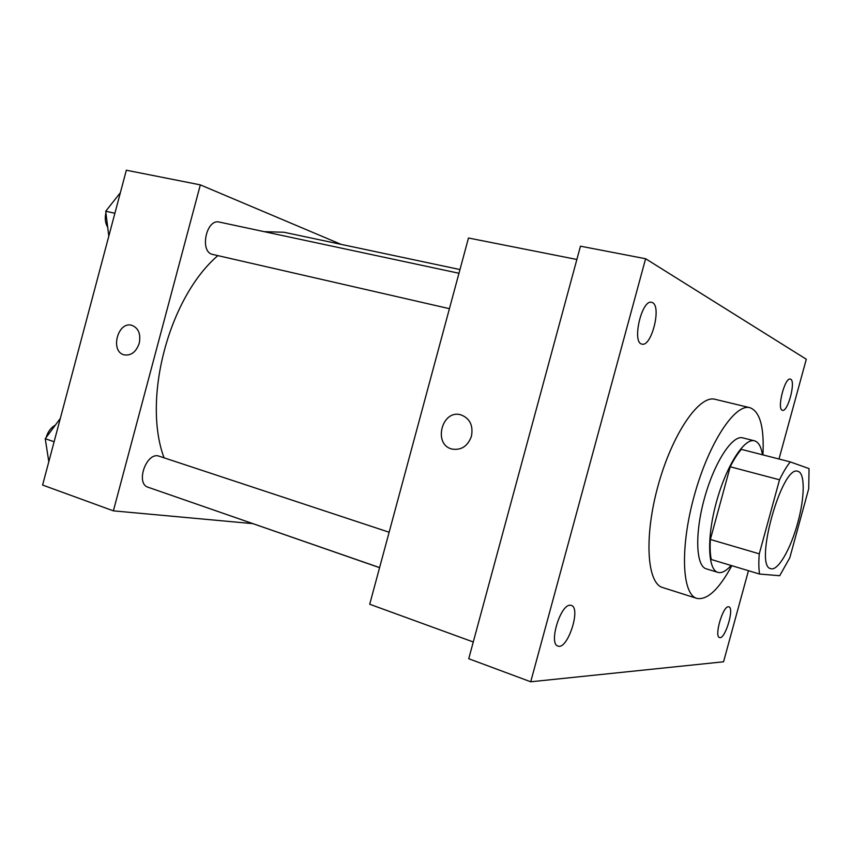 <?xml version="1.0" encoding="UTF-8"?>
<svg xmlns="http://www.w3.org/2000/svg" width="852" height="852" viewBox="0 0 852 852"><rect width="100%" height="100%" fill="white"/><g stroke="black" fill="none" stroke-linecap="round" stroke-linejoin="round"><path stroke-width="1.28" d="M797.717 522.904C790.752 548.912 777.919 571.255 770.836 568.678C753.434 566.793 782.051 463.978 797.93 471.348C805.161 472.785 804.821 497.515 797.717 522.904M809.038 468.6L790.251 461.901C786.716 466.31 783.148 472.274 779.527 479.793L759.27 553.832C758.61 561.969 758.706 568.71 759.569 574.046L779.708 575.718L789.815 557.73L808.718 488.728L809.038 468.6M790.251 461.901L741.336 449.355C737.63 453.626 733.923 459.43 730.207 466.768L710.355 539.476C709.876 547.516 710.174 554.194 711.26 559.508L759.569 574.046M762.455 454.776C761.166 446.64 758.514 441.996 754.499 440.825C744.382 437.768 726.543 465.405 716.66 501.168C706.649 536.888 707.639 569.764 717.885 572.374L719.205 572.629C722.741 572.821 726.703 570.435 731.101 565.483M717.885 572.374L706.276 568.838C695.828 566.165 694.614 533.363 704.583 497.802C714.423 462.199 732.411 434.754 742.742 437.864L754.499 440.825M710.355 539.476L759.27 553.832M730.207 466.768L779.527 479.793M731.825 565.696C718.918 589.446 707.256 600.341 696.851 598.392C681.856 594.515 679.853 547.101 694.455 494.98C708.875 442.816 735.095 403.262 749.93 407.693C760.005 411.495 764.329 427.235 762.923 454.893M696.851 598.392L662.686 587.55C646.828 583.386 643.878 536.302 658.287 484.916C672.494 433.466 699.354 394.689 715.084 399.311L749.93 407.693M652.536 302.652C661.748 306.688 651.397 347.243 641.971 344.101C631.588 342.983 641.694 299.084 651.642 302.322L652.536 302.652M790.677 379.225C796.013 381.366 787.823 412.347 782.466 410.302C776.523 409.769 784.767 376.978 790.326 379.087L790.677 379.225M728.471 606.762L728.875 606.826C734.712 607.923 724.956 640.044 719.535 637.541C713.933 636.614 722.879 605.857 728.471 606.762M570.308 605.239L571.287 605.41C581.426 607.827 567.496 650.342 557.922 646.04C548.379 643.942 560.531 603.962 570.308 605.239M779.005 459.026L806.301 359.235L645.603 258.731L530.721 681.781L723.55 661.791L748.461 570.702M645.603 258.731L580.468 246.185L468.738 658.724L530.721 681.781M576.868 259.477L468.483 238.006L369.715 604.249L473.265 641.982M471.475 436.149C467.886 446.022 461.528 450.346 452.391 449.132C432.635 445.159 441.719 408.928 460.975 414.871C469.846 418.353 473.35 425.446 471.475 436.149M452.742 449.217L452.391 449.142C432.646 445.17 441.719 408.928 460.975 414.871M379.577 567.666L204.927 506.972M164.042 457.822C142.092 398.864 169.026 297.348 217.867 255.621M264.248 231.669L283.961 232.255L459.973 269.551M379.598 567.602L148.152 487.269C135.01 483.606 146.672 451.134 159.26 456.235L389.14 532.234M449.419 308.68L212.766 254.45C199.283 252.277 206.152 218.389 219.369 222.084L458.972 273.258M341.066 244.354L200.337 184.873L113.38 510.849L252.746 523.629M200.337 184.873L126.341 170.219L42.6 485.054L113.38 510.849M139.238 343.228C136.235 351.855 131.293 355.742 124.403 354.911C109.727 351.951 117.651 320.81 131.922 325.347C138.503 328.063 140.942 334.027 139.238 343.228M124.403 354.911L124.403 354.911C109.727 351.951 117.651 320.81 131.932 325.347M120.356 192.701L105.723 211.232L108.8 236.174M105.723 211.232L114.892 213.256M107.703 227.314C105.265 223.192 104.668 218.357 105.914 212.787M106.926 209.709L112.879 202.169M60.311 418.449L45.241 438.716L48.809 461.731M45.241 438.716L54.123 441.741M46.86 449.153L45.571 440.825M46.168 437.459C47.861 431.698 50.918 427.587 55.348 425.127"/></g></svg>
